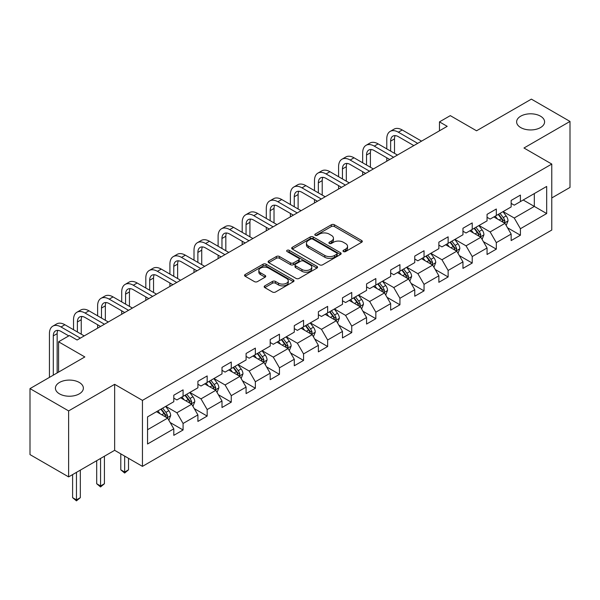 <?xml version="1.0" encoding="UTF-8"?>
<svg xmlns="http://www.w3.org/2000/svg" width="600" height="600" viewBox="0 0 600 600"><rect width="100%" height="100%" fill="white"/><g stroke="black" fill="none" stroke-linecap="round" stroke-linejoin="round"><path stroke-width="0.9" d="M343.447 251.565A1.5 0.87 0 0 0 345.57 251.565L361.68 242.265A2.145 1.237 0 0 0 362.31 241.388A2.145 1.237 0 0 0 361.68 240.517L334.388 224.76A2.145 1.237 0 0 0 331.358 224.76L315.248 234.06A1.5 0.87 0 0 0 314.805 234.667A1.5 0.87 0 0 0 315.248 235.282A1.5 0.87 0 0 0 317.37 235.282L319.455 234.083A6.863 3.96 0 0 1 329.16 234.083L331.433 235.395A6.863 3.96 0 0 1 333.442 238.192A6.863 3.96 0 0 1 331.433 240.998L329.347 242.197A1.5 0.87 0 0 0 328.905 242.812A1.5 0.87 0 0 0 329.347 243.428A1.5 0.87 0 0 0 331.47 243.428L333.555 242.22A6.863 3.96 0 0 1 343.26 242.22L345.532 243.532A6.863 3.96 0 0 1 347.543 246.337A6.863 3.96 0 0 1 345.532 249.135L343.447 250.343A1.5 0.87 0 0 0 343.005 250.95A1.5 0.87 0 0 0 343.447 251.565L343.447 250.343M79.275 382.455A13.98 8.07 0 0 0 64.035 380.7A13.98 8.07 0 0 0 55.41 388.162A13.98 8.07 0 0 0 59.505 393.87A13.98 8.07 0 0 0 74.738 395.618A13.98 8.07 0 0 0 83.37 388.162A13.98 8.07 0 0 0 79.275 382.455M540.495 116.167A13.98 8.07 0 0 0 525.263 114.42A13.98 8.07 0 0 0 516.63 121.875A13.98 8.07 0 0 0 520.725 127.583A13.98 8.07 0 0 0 535.965 129.33A13.98 8.07 0 0 0 544.59 121.875A13.98 8.07 0 0 0 540.495 116.167M264.795 285.855A2.145 1.237 0 0 0 264.173 286.733A2.145 1.237 0 0 0 264.795 287.61L272.452 292.028A2.145 1.237 0 0 0 275.483 292.028L293.377 281.7A2.145 1.237 0 0 0 294.007 280.822A2.145 1.237 0 0 0 293.377 279.945L266.085 264.195A2.145 1.237 0 0 0 263.055 264.195L245.16 274.522A2.145 1.237 0 0 0 244.538 275.4A2.145 1.237 0 0 0 245.16 276.27L254.415 281.61A2.145 1.237 0 0 0 257.445 281.61L265.103 277.192A2.145 1.237 0 0 0 265.725 276.315A2.145 1.237 0 0 0 265.103 275.438L260.513 272.79A5.738 3.315 0 0 1 258.832 270.45A5.738 3.315 0 0 1 262.373 267.39A5.738 3.315 0 0 1 268.627 268.11L286.59 278.483A5.738 3.315 0 0 1 288.27 280.822A5.738 3.315 0 0 1 284.73 283.882A5.738 3.315 0 0 1 278.483 283.163L275.483 281.438A2.145 1.237 0 0 0 272.452 281.438L264.795 285.855L264.795 287.61M551.775 197.947L570 187.425L570 121.433L531.382 99.135L476.55 130.792L450.293 115.635L439.478 121.875L447.202 126.33L77.108 340.005L69.39 335.543L58.575 341.79L58.575 372.105M68.617 410.903L68.617 476.895L114.645 450.315L114.645 384.322L68.617 410.903L30 388.605L84.832 356.947L58.575 341.79M114.645 384.322L142.447 400.38L551.775 164.055L551.775 230.048L142.447 466.373L142.447 400.38M570 121.433L523.972 148.005L551.775 164.055M319.605 264.803A2.145 1.237 0 0 0 322.635 264.803L340.53 254.475A2.145 1.237 0 0 0 341.16 253.597A2.145 1.237 0 0 0 340.53 252.728L313.237 236.97A2.145 1.237 0 0 0 310.207 236.97L292.312 247.298A2.145 1.237 0 0 0 291.69 248.175A2.145 1.237 0 0 0 292.312 249.045L319.605 264.803M287.685 251.888A1.5 0.87 0 0 1 289.207 252.105L289.207 250.32L316.95 266.34A2.145 1.237 0 0 1 317.58 267.21A2.145 1.237 0 0 1 316.95 268.087L299.062 278.415A2.145 1.237 0 0 1 296.032 278.415L268.74 262.657L268.74 260.91A2.145 1.237 0 0 0 268.11 261.788A2.145 1.237 0 0 0 268.74 262.657M268.74 260.91L276.397 256.493A2.145 1.237 0 0 1 279.428 256.493L290.498 262.882A2.145 1.237 0 0 0 293.528 262.882L298.605 259.95A2.145 1.237 0 0 0 299.235 259.072A2.145 1.237 0 0 0 298.605 258.195L287.085 251.542A1.5 0.87 0 0 1 286.642 250.928A1.5 0.87 0 0 1 287.572 250.132A1.5 0.87 0 0 1 289.207 250.32M68.617 476.895L30 454.597L30 388.605M170.175 422.543L183.075 429.982L183.075 423.472L197.903 414.915L197.903 421.425L207.165 416.07L207.165 409.56L222 401.002L222 407.513L231.263 402.165L231.263 395.655L246.09 387.09L246.09 393.6L255.36 388.252L255.36 381.743L270.188 373.178L270.188 379.688L279.457 374.34L279.457 367.83L294.285 359.265L294.285 365.775L303.555 360.428L303.555 353.918L318.382 345.353L318.382 351.862L327.645 346.515L327.645 340.005L342.48 331.44L342.48 337.95L351.743 332.603L351.743 326.093L366.57 317.535L366.57 324.045L375.84 318.69L375.84 312.18L390.668 303.623L390.668 310.132L399.938 304.778L399.938 298.267L414.765 289.71L414.765 296.22L424.035 290.865L424.035 284.355L438.862 275.798L438.862 282.308L448.132 276.952L448.132 270.442L462.96 261.885L462.96 268.395L472.222 263.048L472.222 256.538L487.058 247.972L487.058 254.483L496.32 249.135L496.32 242.625L511.147 234.06L511.147 240.57L520.418 235.222L520.418 228.712L546.675 213.548L546.675 186.442L534.322 193.575L534.322 206.415L546.675 213.548M183.075 429.982L173.805 435.338L173.805 428.827L147.547 443.985L147.547 416.873L173.805 401.715L173.805 395.205L183.075 389.857L183.075 396.368L197.903 387.803L197.903 381.293L207.165 375.945L207.165 382.455L222 373.89L222 367.38L231.263 362.032L231.263 368.543L246.09 359.978L246.09 353.468L255.36 348.12L255.36 354.63L270.188 346.065L270.188 339.555L279.457 334.207L279.457 340.718L294.285 332.16L294.285 325.65L303.555 320.295L303.555 326.805L318.382 318.248L318.382 311.737L327.645 306.382L327.645 312.892L342.48 304.335L342.48 297.825L351.743 292.47L351.743 298.98L366.57 290.423L366.57 283.913L375.84 278.558L375.84 285.067L390.668 276.51L390.668 270L399.938 264.653L399.938 271.163L414.765 262.597L414.765 256.087L424.035 250.74L424.035 257.25L438.862 248.685L438.862 242.175L448.132 236.827L448.132 243.337L462.96 234.772L462.96 228.263L472.222 222.915L472.222 229.425L487.058 220.86L487.058 214.35L496.32 209.002L496.32 215.513L511.147 206.947L511.147 200.438L520.418 195.09L520.418 201.6L546.675 186.442M180.6 397.793L191.722 404.213L176.895 412.77L165.773 406.35M173.805 398.145L176.895 399.93L183.075 396.368M176.895 412.77L183.075 423.472M191.722 404.213L197.903 414.915M204.697 383.88L215.82 390.3L200.993 398.865L189.87 392.438M197.903 384.24L200.993 386.018L207.165 382.455M200.993 398.865L207.165 409.56M215.82 390.3L222 401.002M228.795 369.968L239.917 376.388L225.083 384.952L213.968 378.532M222 370.327L225.083 372.105L231.263 368.543M225.083 384.952L231.263 395.655M239.917 376.388L246.09 387.09M252.892 356.055L264.007 362.475L249.18 371.04L238.058 364.62M246.09 356.415L249.18 358.2L255.36 354.63M249.18 371.04L255.36 381.743M264.007 362.475L270.188 373.178M276.983 342.142L288.105 348.562L273.278 357.127L262.155 350.707M270.188 342.502L273.278 344.288L279.457 340.718M273.278 357.127L279.457 367.83M288.105 348.562L294.285 359.265M301.08 328.23L312.202 334.657L297.375 343.215L286.252 336.795M294.285 328.59L297.375 330.375L303.555 326.805M297.375 343.215L303.555 353.918M312.202 334.657L318.382 345.353M325.178 314.317L336.3 320.745L321.472 329.303L310.35 322.882M318.382 314.678L321.472 316.462L327.645 312.892M321.472 329.303L327.645 340.005M336.3 320.745L342.48 331.44M349.275 300.413L360.397 306.832L345.57 315.39L334.447 308.97M342.48 300.765L345.57 302.55L351.743 298.98M345.57 315.39L351.743 326.093M360.397 306.832L366.57 317.535M373.373 286.5L384.487 292.92L369.66 301.478L358.538 295.058M366.57 286.853L369.66 288.638L375.84 285.067M369.66 301.478L375.84 312.18M384.487 292.92L390.668 303.623M397.463 272.587L408.585 279.007L393.757 287.565L382.635 281.145M390.668 272.94L393.757 274.725L399.938 271.163M393.757 287.565L399.938 298.267M408.585 279.007L414.765 289.71M421.56 258.675L432.683 265.095L417.855 273.653L406.732 267.233M414.765 259.028L417.855 260.812L424.035 257.25M417.855 273.653L424.035 284.355M432.683 265.095L438.862 275.798M445.658 244.763L456.78 251.183L441.952 259.748L430.83 253.32M438.862 245.123L441.952 246.9L448.132 243.337M441.952 259.748L448.132 270.442M456.78 251.183L462.96 261.885M469.755 230.85L480.877 237.27L466.05 245.835L454.928 239.415M462.96 231.21L466.05 232.987L472.222 229.425M466.05 245.835L472.222 256.538M480.877 237.27L487.058 247.972M493.853 216.938L504.975 223.358L490.14 231.923L479.025 225.502M487.058 217.298L490.14 219.083L496.32 215.513M490.14 231.923L496.32 242.625M504.975 223.358L511.147 234.06M523.2 199.995L534.322 206.415L514.237 218.01L503.115 211.59M511.147 203.385L514.237 205.17L520.418 201.6M514.237 218.01L520.418 228.712M114.645 450.315L142.447 466.373M439.478 121.875L439.478 130.792M147.547 429.72L167.625 418.125L156.502 411.705M167.625 418.125L173.805 428.827M507.518 227.775L520.418 235.222M483.428 241.688L496.32 249.135M459.33 255.6L472.222 263.048M435.232 269.513L448.132 276.952M411.135 283.425L424.035 290.865M387.037 297.33L399.938 304.778M362.94 311.243L375.84 318.69M338.85 325.155L351.743 332.603M314.752 339.067L327.645 346.515M290.655 352.98L303.555 360.428M266.558 366.892L279.457 374.34M242.46 380.805L255.36 388.252M218.37 394.717L231.263 402.165M194.272 408.63L207.165 416.07M344.048 251.775L345.532 250.92A6.863 3.96 0 0 0 347.543 248.115L347.543 246.337M333.442 238.192L333.442 239.978A6.863 3.96 0 0 1 331.433 242.782L329.947 243.638M361.65 242.28L334.388 226.545A2.145 1.237 0 0 0 331.358 226.545L315.847 235.493M340.5 254.49L313.237 238.755A2.145 1.237 0 0 0 310.207 238.755L292.343 249.067M336.735 254.212A1.5 0.87 0 0 0 337.178 253.597A1.5 0.87 0 0 0 336.735 252.99L312.78 239.16A1.5 0.87 0 0 0 310.657 239.16L308.46 240.428A6.863 3.96 0 0 0 306.45 243.225A6.863 3.96 0 0 0 308.46 246.03L324.84 255.48A6.863 3.96 0 0 0 334.538 255.48L336.735 254.212L336.735 255.998A1.5 0.87 0 0 0 337.178 255.382L337.178 253.597M306.45 243.225L306.45 245.01A6.863 3.96 0 0 0 308.46 247.815L308.46 246.03M336.735 255.998L334.538 257.265A6.863 3.96 0 0 1 324.84 257.265L308.46 247.815M268.77 262.68L276.397 258.27L276.397 256.493M299.235 259.072L299.235 260.858A2.145 1.237 0 0 1 298.605 261.728L293.528 264.66A2.145 1.237 0 0 1 290.498 264.66L279.428 258.27A2.145 1.237 0 0 0 276.397 258.27M289.207 252.105L316.928 268.103M301.98 269.513A5.738 3.315 0 0 0 308.228 270.225A5.738 3.315 0 0 0 311.775 267.165A5.738 3.315 0 0 0 310.095 264.825L303.765 261.173A2.145 1.237 0 0 0 300.728 261.173L295.65 264.105A2.145 1.237 0 0 0 295.02 264.983A2.145 1.237 0 0 0 295.65 265.853L301.98 269.513L301.98 271.29A5.738 3.315 0 0 0 308.228 272.01A5.738 3.315 0 0 0 311.775 268.95L311.775 267.165M295.02 264.983L295.02 266.76A2.145 1.237 0 0 0 295.65 267.638L295.65 265.853M301.98 271.29L295.65 267.638M288.27 280.822L288.27 282.608A5.738 3.315 0 0 1 284.73 285.668A5.738 3.315 0 0 1 278.483 284.947L275.483 283.222A2.145 1.237 0 0 0 272.452 283.222L264.825 287.625M258.832 270.45L258.832 272.235A5.738 3.315 0 0 0 260.513 274.575L260.513 272.79M265.103 275.438L265.103 277.192L260.513 274.575M293.377 279.945L293.377 281.7L266.085 265.972A2.145 1.237 0 0 0 263.055 265.972L245.19 276.285M506.19 225.472L508.028 220.845A5.79 3.345 -120 0 0 506.183 215.917L502.995 211.657M497.438 219.007L495.27 216.12M504.075 222.84L504.908 221.093A5.79 3.345 -120 0 0 503.25 217.612L500.062 213.353M498.607 214.192L502.147 218.91A2.948 1.703 60 0 1 502.68 219.81L504.908 221.093M498.202 214.425L501.39 218.678A5.79 3.345 60 0 1 503.048 222.165M386.775 148.875L386.775 138.892A16.38 9.457 60 0 1 390.173 131.392L394.035 129.157A16.38 9.457 60 0 1 402.225 129.975L421.56 141.135M390.173 131.392A16.38 9.457 60 0 1 398.362 132.203L417.697 143.37M413.835 145.597L398.362 136.657A10.92 6.308 -120 0 0 392.903 136.118A10.92 6.308 -120 0 0 390.638 141.12L390.638 151.11M395.183 135.615A10.92 6.308 -120 0 0 394.5 138.892L394.5 153.337M386.775 161.22L386.775 157.792M482.092 239.385L483.93 234.757A5.79 3.345 -120 0 0 482.085 229.83L478.897 225.57M473.34 232.92L471.173 230.032M479.978 236.752L480.81 235.005A5.79 3.345 -120 0 0 479.153 231.525L475.965 227.265M474.51 228.105L478.05 232.822A2.948 1.703 60 0 1 478.582 233.722L480.81 235.005M474.112 228.337L477.3 232.59A5.79 3.345 60 0 1 478.957 236.07M458.002 253.298L459.84 248.67A5.79 3.345 -120 0 0 457.987 243.743L454.8 239.483M449.243 246.833L447.075 243.945M455.88 250.665L456.713 248.917A5.79 3.345 -120 0 0 455.055 245.43L451.868 241.178M450.42 242.017L453.952 246.735A2.948 1.703 60 0 1 454.493 247.635L456.713 248.917M450.015 242.25L453.202 246.502A5.79 3.345 60 0 1 454.86 249.983M362.678 162.788L362.678 152.805A16.38 9.457 60 0 1 366.075 145.305L369.938 143.07A16.38 9.457 60 0 1 378.127 143.887L397.463 155.047M366.075 145.305A16.38 9.457 60 0 1 374.265 146.115L393.607 157.275M389.745 159.51L374.265 150.57A10.92 6.308 -120 0 0 368.805 150.03A10.92 6.308 -120 0 0 366.54 155.032L366.54 165.023M371.085 149.528A10.92 6.308 -120 0 0 370.403 152.805L370.403 167.25M362.678 175.132L362.678 171.705M338.587 176.7L338.587 166.71A16.38 9.457 60 0 1 341.978 159.218L345.84 156.983A16.38 9.457 60 0 1 354.03 157.792L373.373 168.96M341.978 159.218A16.38 9.457 60 0 1 350.168 160.028L369.51 171.188M365.647 173.422L350.168 164.483A10.92 6.308 -120 0 0 344.707 163.942A10.92 6.308 -120 0 0 342.442 168.945L342.442 178.928M346.995 163.44A10.92 6.308 -120 0 0 346.305 166.71L346.305 181.163M338.587 189.045L338.587 185.618M433.905 267.21L435.743 262.582A5.79 3.345 -120 0 0 433.89 257.647L430.702 253.395M425.145 260.745L422.985 257.858M431.79 264.577L432.615 262.83A5.79 3.345 -120 0 0 430.957 259.343L427.77 255.09M426.322 255.93L429.855 260.647A2.948 1.703 60 0 1 430.395 261.54L432.615 262.83M425.918 256.163L429.105 260.415A5.79 3.345 60 0 1 430.763 263.895M409.808 281.123L411.645 276.495A5.79 3.345 -120 0 0 409.8 271.56L406.612 267.308M401.055 274.657L398.888 271.763M407.692 278.49L408.518 276.735A5.79 3.345 -120 0 0 406.86 273.255L403.673 269.002M402.225 269.835L405.757 274.56A2.948 1.703 60 0 1 406.298 275.452L408.518 276.735M401.82 270.067L405.007 274.327A5.79 3.345 60 0 1 406.665 277.808M385.71 295.035L387.548 290.4A5.79 3.345 -120 0 0 385.702 285.472L382.515 281.22M376.957 288.57L374.79 285.675M383.595 292.403L384.42 290.647A5.79 3.345 -120 0 0 382.77 287.168L379.575 282.915M378.127 283.748L381.668 288.472A2.948 1.703 60 0 1 382.2 289.365L384.42 290.647M377.722 283.98L380.91 288.24A5.79 3.345 60 0 1 382.567 291.72M314.49 190.613L314.49 180.623A16.38 9.457 60 0 1 317.88 173.123L321.743 170.895A16.38 9.457 60 0 1 329.933 171.705L349.275 182.873M317.88 173.123A16.38 9.457 60 0 1 326.07 173.94L345.413 185.1M341.55 187.335L326.07 178.395A10.92 6.308 -120 0 0 320.61 177.855A10.92 6.308 -120 0 0 318.353 182.858L318.353 192.84M322.897 177.352A10.92 6.308 -120 0 0 322.215 180.623L322.215 195.075M314.49 202.958L314.49 199.53M290.392 204.525L290.392 194.535A16.38 9.457 60 0 1 293.782 187.035L297.645 184.808A16.38 9.457 60 0 1 305.835 185.618L325.178 196.785M293.782 187.035A16.38 9.457 60 0 1 301.98 187.845L321.315 199.013M317.452 201.24L301.98 192.308A10.92 6.308 -120 0 0 296.513 191.767A10.92 6.308 -120 0 0 294.255 196.77L294.255 206.752M298.8 191.265A10.92 6.308 -120 0 0 298.118 194.535L298.118 208.987M290.392 216.87L290.392 213.442M266.295 218.438L266.295 208.447A16.38 9.457 60 0 1 269.692 200.947L273.548 198.72A16.38 9.457 60 0 1 281.745 199.53L301.08 210.697M269.692 200.947A16.38 9.457 60 0 1 277.882 201.757L297.218 212.925M293.355 215.153L277.882 206.22A10.92 6.308 -120 0 0 272.423 205.68A10.92 6.308 -120 0 0 270.157 210.675L270.157 220.665M274.702 205.178A10.92 6.308 -120 0 0 274.02 208.447L274.02 222.892M266.295 230.782L266.295 227.355M361.612 308.947L363.45 304.312A5.79 3.345 -120 0 0 361.605 299.385L358.418 295.132M352.86 302.483L350.692 299.587M359.498 306.315L360.33 304.56A5.79 3.345 -120 0 0 358.673 301.08L355.485 296.827M354.03 297.66L357.57 302.385A2.948 1.703 60 0 1 358.103 303.278L360.33 304.56M353.632 297.892L356.82 302.153A5.79 3.345 60 0 1 358.478 305.632M242.197 232.35L242.197 222.36A16.38 9.457 60 0 1 245.595 214.86L249.458 212.632A16.38 9.457 60 0 1 257.647 213.442L276.983 224.61M245.595 214.86A16.38 9.457 60 0 1 253.785 215.67L273.12 226.837M269.265 229.065L253.785 220.132A10.92 6.308 -120 0 0 248.325 219.593A10.92 6.308 -120 0 0 246.06 224.587L246.06 234.577M250.605 219.09A10.92 6.308 -120 0 0 249.923 222.36L249.923 236.805M242.197 244.688L242.197 241.267M337.522 322.853L339.36 318.225A5.79 3.345 -120 0 0 337.507 313.298L334.32 309.045M328.763 316.395L326.595 313.5M335.4 320.228L336.233 318.472A5.79 3.345 -120 0 0 334.575 314.993L331.388 310.74M329.933 311.572L333.472 316.298A2.948 1.703 60 0 1 334.005 317.19L336.233 318.472M329.535 311.805L332.722 316.065A5.79 3.345 60 0 1 334.38 319.545M218.108 246.263L218.108 236.272A16.38 9.457 60 0 1 221.498 228.772L225.36 226.545A16.38 9.457 60 0 1 233.55 227.355L252.892 238.522M221.498 228.772A16.38 9.457 60 0 1 229.688 229.583L249.03 240.75M245.167 242.978L229.688 234.045A10.92 6.308 -120 0 0 224.228 233.505A10.92 6.308 -120 0 0 221.962 238.5L221.962 248.49M226.507 232.995A10.92 6.308 -120 0 0 225.825 236.272L225.825 250.718M218.108 258.6L218.108 255.18M313.425 336.765L315.263 332.138A5.79 3.345 -120 0 0 313.41 327.21L310.222 322.95M304.665 330.3L302.505 327.413M311.31 334.14L312.135 332.385A5.79 3.345 -120 0 0 310.478 328.905L307.29 324.645M305.843 325.485L309.375 330.21A2.948 1.703 60 0 1 309.915 331.103L312.135 332.385M305.438 325.718L308.625 329.978A5.79 3.345 60 0 1 310.282 333.457M194.01 260.175L194.01 250.185A16.38 9.457 60 0 1 197.4 242.685L201.263 240.458A16.38 9.457 60 0 1 209.452 241.267L228.795 252.435M197.4 242.685A16.38 9.457 60 0 1 205.59 243.495L224.933 254.663M221.07 256.89L205.59 247.958A10.92 6.308 -120 0 0 200.13 247.417A10.92 6.308 -120 0 0 197.873 252.413L197.873 262.403M202.417 246.907A10.92 6.308 -120 0 0 201.728 250.185L201.728 264.63M194.01 272.513L194.01 269.093M289.327 350.678L291.165 346.05A5.79 3.345 -120 0 0 289.32 341.123L286.132 336.862M280.567 344.212L278.407 341.325M287.212 348.045L288.038 346.298A5.79 3.345 -120 0 0 286.38 342.817L283.192 338.558M281.745 339.397L285.278 344.115A2.948 1.703 60 0 1 285.817 345.015L288.038 346.298M281.34 339.63L284.528 343.882A5.79 3.345 60 0 1 286.185 347.37M169.913 274.087L169.913 264.097A16.38 9.457 60 0 1 173.303 256.597L177.165 254.37A16.38 9.457 60 0 1 185.355 255.18L204.697 266.34M173.303 256.597A16.38 9.457 60 0 1 181.5 257.407L200.835 268.575M196.972 270.803L181.5 261.87A10.92 6.308 -120 0 0 176.032 261.322A10.92 6.308 -120 0 0 173.775 266.325L173.775 276.315M178.32 260.82A10.92 6.308 -120 0 0 177.637 264.097L177.637 278.543M169.913 286.425L169.913 283.005M265.23 364.59L267.067 359.962A5.79 3.345 -120 0 0 265.222 355.035L262.035 350.775M256.478 358.125L254.31 355.237M263.115 361.957L263.94 360.21A5.79 3.345 -120 0 0 262.282 356.73L259.095 352.47M257.647 353.31L261.188 358.028A2.948 1.703 60 0 1 261.72 358.928L263.94 360.21M257.243 353.543L260.43 357.795A5.79 3.345 60 0 1 262.087 361.282M145.815 287.993L145.815 278.01A16.38 9.457 60 0 1 149.212 270.51L153.067 268.275A16.38 9.457 60 0 1 161.265 269.093L180.6 280.252M149.212 270.51A16.38 9.457 60 0 1 157.403 271.32L176.738 282.487M172.875 284.715L157.403 275.775A10.92 6.308 -120 0 0 151.942 275.235A10.92 6.308 -120 0 0 149.678 280.237L149.678 290.228M154.222 274.733A10.92 6.308 -120 0 0 153.54 278.01L153.54 292.455M145.815 300.337L145.815 296.91M241.132 378.502L242.97 373.875A5.79 3.345 -120 0 0 241.125 368.947L237.938 364.688M232.38 372.038L230.212 369.15M239.017 375.87L239.85 374.123A5.79 3.345 -120 0 0 238.192 370.642L235.005 366.382M233.55 367.222L237.09 371.94A2.948 1.703 60 0 1 237.623 372.84L239.85 374.123M233.145 367.455L236.34 371.707A5.79 3.345 60 0 1 237.99 375.188M121.718 301.905L121.718 291.923A16.38 9.457 60 0 1 125.115 284.423L128.977 282.188A16.38 9.457 60 0 1 137.167 283.005L156.502 294.165M125.115 284.423A16.38 9.457 60 0 1 133.305 285.233L152.64 296.392M148.778 298.627L133.305 289.688A10.92 6.308 -120 0 0 127.845 289.147A10.92 6.308 -120 0 0 125.58 294.15L125.58 304.14M130.125 288.645A10.92 6.308 -120 0 0 129.442 291.923L129.442 306.368M121.718 314.25L121.718 310.822M217.035 392.415L218.873 387.787A5.79 3.345 -120 0 0 217.028 382.86L213.84 378.6M208.282 385.95L206.115 383.062M214.92 389.783L215.752 388.035A5.79 3.345 -120 0 0 214.095 384.548L210.907 380.295M209.452 381.135L212.993 385.853A2.948 1.703 60 0 1 213.525 386.752L215.752 388.035M209.055 381.368L212.243 385.62A5.79 3.345 60 0 1 213.9 389.1M124.657 456.097L124.657 472.058L128.512 469.83L128.512 458.325M128.512 469.83L124.657 473.04L120.795 469.83L120.795 453.87M120.795 469.83L124.657 472.058L124.657 473.04M97.62 315.817L97.62 305.835A16.38 9.457 60 0 1 101.017 298.335L104.88 296.1A16.38 9.457 60 0 1 113.07 296.91L132.405 308.077M101.017 298.335A16.38 9.457 60 0 1 109.208 299.145L128.55 310.305M124.688 312.54L109.208 303.6A10.92 6.308 -120 0 0 103.748 303.06A10.92 6.308 -120 0 0 101.483 308.062L101.483 318.045M106.028 302.558A10.92 6.308 -120 0 0 105.345 305.835L105.345 320.28M97.62 328.163L97.62 324.735M192.945 406.327L194.782 401.7A5.79 3.345 -120 0 0 192.93 396.765L189.743 392.513M184.185 399.862L182.017 396.975M190.822 403.695L191.655 401.947A5.79 3.345 -120 0 0 189.998 398.46L186.81 394.207M185.363 395.048L188.895 399.765A2.948 1.703 60 0 1 189.435 400.658L191.655 401.947M184.958 395.28L188.145 399.533A5.79 3.345 60 0 1 189.803 403.013M100.56 458.452L100.56 485.97L104.422 483.743L104.422 456.225M104.422 483.743L100.56 486.952L96.698 483.743L96.698 460.68M96.698 483.743L100.56 485.97L100.56 486.952M73.53 329.73L73.53 319.74A16.38 9.457 60 0 1 76.92 312.24L80.782 310.013A16.38 9.457 60 0 1 88.972 310.822L108.315 321.99M76.92 312.24A16.38 9.457 60 0 1 85.11 313.058L104.453 324.218M100.59 326.452L85.11 317.513A10.92 6.308 -120 0 0 79.65 316.972A10.92 6.308 -120 0 0 77.392 321.975L77.392 331.957M81.938 316.47A10.92 6.308 -120 0 0 81.248 319.74L81.248 334.192M168.847 420.24L170.685 415.612A5.79 3.345 -120 0 0 168.84 410.678L165.645 406.425M160.087 413.775L157.928 410.88M166.733 417.607L167.558 415.853A5.79 3.345 -120 0 0 165.9 412.373L162.712 408.12M161.265 408.952L164.797 413.678A2.948 1.703 60 0 1 165.337 414.57L167.558 415.853M160.86 409.192L164.047 413.445A5.79 3.345 60 0 1 165.705 416.925M76.463 472.365L76.463 499.882L80.325 497.655L80.325 470.13M80.325 497.655L76.463 500.865L72.6 497.655L72.6 474.592M72.6 497.655L76.463 499.882L76.463 500.865M49.432 377.385L49.432 333.653A16.38 9.457 60 0 1 52.823 326.153L56.685 323.925A16.38 9.457 60 0 1 64.875 324.735L84.218 335.903M52.823 326.153A16.38 9.457 60 0 1 61.012 326.97L80.355 338.13M68.767 335.903L61.012 331.425A10.92 6.308 -120 0 0 55.552 330.885A10.92 6.308 -120 0 0 53.295 335.888L53.295 375.157M57.84 330.382A10.92 6.308 -120 0 0 57.157 333.653L57.157 372.93M345.532 250.92L345.532 249.135M329.347 243.428L329.347 242.197M331.433 242.782L331.433 240.998M315.248 235.282L315.248 234.06M331.358 226.545L331.358 224.76M334.388 226.545L334.388 224.76M361.68 242.265L361.68 240.517M292.312 249.045L292.312 247.298M310.207 238.755L310.207 236.97M313.237 238.755L313.237 236.97M340.53 254.475L340.53 252.728M324.84 257.265L324.84 255.48M334.538 257.265L334.538 255.48M279.428 258.27L279.428 256.493M290.498 264.66L290.498 262.882M293.528 264.66L293.528 262.882M298.605 261.728L298.605 259.95M316.95 268.087L316.95 266.34M272.452 283.222L272.452 281.438M275.483 283.222L275.483 281.438M278.483 284.947L278.483 283.163M245.16 276.27L245.16 274.522M263.055 265.972L263.055 264.195M266.085 265.972L266.085 264.195M504.397 223.028L507.99 220.958M503.25 217.612L506.183 215.917M499.132 219.99L501.39 218.678M402.225 129.975L398.362 132.203M394.5 138.892L390.638 141.12M480.308 236.94L483.893 234.87M479.153 231.525L482.085 229.83M475.035 233.895L477.3 232.59M456.21 250.853L459.803 248.782M455.055 245.43L457.987 243.743M450.938 247.808L453.202 246.502M378.127 143.887L374.265 146.115M370.403 152.805L366.54 155.032M354.03 157.792L350.168 160.028M346.305 166.71L342.442 168.945M432.112 264.765L435.705 262.695M430.957 259.343L433.89 257.647M426.84 261.72L429.105 260.415M408.015 278.678L411.607 276.6M406.86 273.255L409.8 271.56M402.743 275.632L405.007 274.327M383.918 292.59L387.51 290.513M382.77 287.168L385.702 285.472M378.653 289.545L380.91 288.24M329.933 171.705L326.07 173.94M322.215 180.623L318.353 182.858M305.835 185.618L301.98 187.845M298.118 194.535L294.255 196.77M281.745 199.53L277.882 201.757M274.02 208.447L270.157 210.675M359.82 306.502L363.413 304.425M358.673 301.08L361.605 299.385M354.555 303.457L356.82 302.153M257.647 213.442L253.785 215.67M249.923 222.36L246.06 224.587M335.73 320.415L339.315 318.337M334.575 314.993L337.507 313.298M330.457 317.37L332.722 316.065M233.55 227.355L229.688 229.583M225.825 236.272L221.962 238.5M311.632 334.327L315.225 332.25M310.478 328.905L313.41 327.21M306.36 331.282L308.625 329.978M209.452 241.267L205.59 243.495M201.728 250.185L197.873 252.413M287.535 348.233L291.127 346.163M286.38 342.817L289.32 341.123M282.263 345.195L284.528 343.882M185.355 255.18L181.5 257.407M177.637 264.097L173.775 266.325M263.438 362.145L267.03 360.075M262.282 356.73L265.222 355.035M258.165 359.108L260.43 357.795M161.265 269.093L157.403 271.32M153.54 278.01L149.678 280.237M239.34 376.058L242.933 373.987M238.192 370.642L241.125 368.947M234.075 373.02L236.34 371.707M137.167 283.005L133.305 285.233M129.442 291.923L125.58 294.15M215.25 389.97L218.835 387.9M214.095 384.548L217.028 382.86M209.978 386.925L212.243 385.62M113.07 296.91L109.208 299.145M105.345 305.835L101.483 308.062M191.153 403.882L194.745 401.812M189.998 398.46L192.93 396.765M185.88 400.838L188.145 399.533M88.972 310.822L85.11 313.058M81.248 319.74L77.392 321.975M167.055 417.795L170.648 415.717M165.9 412.373L168.84 410.678M161.782 414.75L164.047 413.445M64.875 324.735L61.012 326.97M57.157 333.653L53.295 335.888"/></g></svg>

